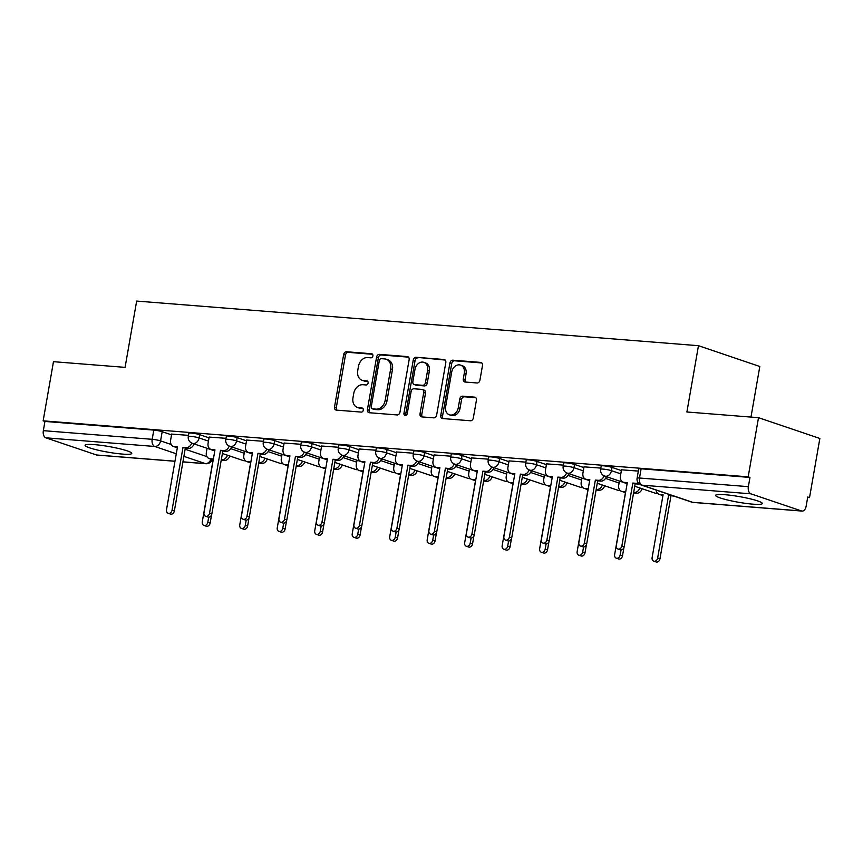 <?xml version="1.0" encoding="UTF-8"?>
<svg xmlns="http://www.w3.org/2000/svg" width="863" height="863" viewBox="0 0 863 863"><rect width="100%" height="100%" fill="white"/><g stroke="black" fill="none" stroke-linecap="round" stroke-linejoin="round"><path stroke-width="1.29" d="M372.902 355.923A2.093 1.64 -71.3 0 0 371.608 353.744L346.548 351.759A2.988 2.341 -71.3 0 0 343.679 354.488L334.51 407.012A2.988 2.341 -71.3 0 0 335.912 410.022A2.988 2.341 -71.3 0 0 336.365 410.119L361.424 412.104A2.093 1.64 -71.3 0 0 362.136 408.026L358.889 407.768A9.547 7.487 -71.3 0 1 357.455 407.465A9.547 7.487 -71.3 0 1 352.978 397.821L353.744 393.452A9.547 7.487 -71.3 0 1 362.913 384.715L366.16 384.974A2.093 1.64 -71.3 0 0 366.872 380.885L363.625 380.626A9.547 7.487 -71.3 0 1 362.19 380.335A9.547 7.487 -71.3 0 1 357.714 370.691L358.479 366.311A9.547 7.487 -71.3 0 1 367.649 357.573L370.896 357.832A2.093 1.64 -71.3 0 0 372.902 355.923M725.006 494.704A23.711 2.859 -170.1 0 0 715.6 495.362A23.711 2.859 -170.1 0 0 728.253 500.173A23.711 2.859 -170.1 0 0 752.914 504.165A23.711 2.859 -170.1 0 0 762.32 503.507A23.711 2.859 -170.1 0 0 749.667 498.695A23.711 2.859 -170.1 0 0 725.006 494.704M94.477 444.628A23.711 2.859 -170.1 0 0 85.059 445.276A23.711 2.859 -170.1 0 0 97.713 450.098A23.711 2.859 -170.1 0 0 122.373 454.078A23.711 2.859 -170.1 0 0 131.78 453.431A23.711 2.859 -170.1 0 0 119.126 448.62A23.711 2.859 -170.1 0 0 94.477 444.628M477.045 382.978A2.988 2.341 -71.3 0 0 479.914 380.249L482.493 365.513A2.988 2.341 -71.3 0 0 481.09 362.492A2.988 2.341 -71.3 0 0 480.637 362.406L452.805 360.195A2.988 2.341 -71.3 0 0 449.936 362.924L440.766 415.448A2.988 2.341 -71.3 0 0 442.169 418.469A2.988 2.341 -71.3 0 0 442.622 418.555L470.454 420.766A2.988 2.341 -71.3 0 0 473.323 418.037L476.43 400.238A2.988 2.341 -71.3 0 0 475.028 397.217A2.988 2.341 -71.3 0 0 474.574 397.131L462.665 396.182A2.988 2.341 -71.3 0 0 459.796 398.911L458.264 407.746A7.983 6.257 -71.3 0 1 449.386 414.801A7.983 6.257 -71.3 0 1 445.642 406.743L451.673 372.158A7.983 6.257 -71.3 0 1 460.551 365.103A7.983 6.257 -71.3 0 1 464.294 373.161L463.291 378.922A2.988 2.341 -71.3 0 0 464.693 381.942A2.988 2.341 -71.3 0 0 465.135 382.029L477.045 382.978M43.15 420.842L53.474 361.683L125.081 367.368L136.656 301.068L698.469 345.696L686.894 411.985L758.512 417.681L748.178 476.84L43.15 420.842L44.941 421.446L43.333 430.659L152.179 439.31A6.084 0.734 9.9 0 1 160.572 440.907L171.198 444.499M409.138 359.688A2.988 2.341 -71.3 0 0 407.735 356.667A2.988 2.341 -71.3 0 0 407.282 356.581L379.45 354.369A2.988 2.341 -71.3 0 0 376.581 357.099L367.411 409.623A2.988 2.341 -71.3 0 0 368.814 412.633A2.988 2.341 -71.3 0 0 369.267 412.73L397.099 414.941A2.988 2.341 -71.3 0 0 399.968 412.212L409.138 359.688M416.128 357.282L443.96 359.493A2.988 2.341 -71.3 0 1 444.413 359.58A2.988 2.341 -71.3 0 1 445.815 362.6L436.646 415.125A2.988 2.341 -71.3 0 1 433.776 417.854L421.867 416.905A2.988 2.341 -71.3 0 1 421.414 416.818A2.988 2.341 -71.3 0 1 420.011 413.798L423.733 392.503A2.988 2.341 -71.3 0 0 422.331 389.483A2.988 2.341 -71.3 0 0 421.888 389.396L413.981 388.771A2.988 2.341 -71.3 0 0 411.112 391.5L407.239 413.679A2.093 1.64 -71.3 0 1 403.938 413.409L413.258 360.011A2.988 2.341 -71.3 0 1 416.128 357.282L445.146 360.054M758.512 417.681L819.85 438.469L809.526 497.627L807.66 497.476M750.983 417.077L759.807 366.484L698.469 345.696M748.178 476.84L749.969 477.444L748.361 486.656A6.084 3.7 94.5 0 0 750.896 493.819L801.511 510.972A6.084 3.7 94.5 0 0 802.072 511.079A6.084 3.7 94.5 0 0 806.128 506.236L807.736 497.023L809.526 497.627M44.941 421.446L153.797 430.098A6.084 0.734 9.9 0 1 162.179 431.683L171.543 434.855M174.973 461.274L97.034 455.092A6.084 3.7 -85.5 0 1 96.483 454.974L45.868 437.821A6.084 3.7 -85.5 0 1 43.333 430.659M225.987 438.328L209.159 437.077M263.474 441.306L246.645 440.054M300.96 444.283L284.132 443.032M338.447 447.261L321.619 446.009M375.934 450.238L359.105 448.987M413.42 453.215L396.592 451.964M450.907 456.193L434.078 454.941M488.393 459.17L471.565 457.919M525.869 462.147L509.051 460.896M563.356 465.125L546.538 463.863M600.842 468.102L584.024 466.84M638.329 471.079L621.511 469.817M612.007 467.412L611.446 470.68A6.084 0.734 9.9 0 0 604.812 469.278A6.084 0.734 9.9 0 0 600.648 469.256L601.22 465.988A6.084 0.734 -170.1 0 1 605.384 466.009A6.084 0.734 -170.1 0 1 612.007 467.412L621.382 470.583M574.521 464.434L573.96 467.703A6.084 0.734 9.9 0 0 567.325 466.3A6.084 0.734 9.9 0 0 563.161 466.279L563.733 463.01A6.084 0.734 -170.1 0 1 567.897 463.032A6.084 0.734 -170.1 0 1 574.521 464.434L583.895 467.606M537.034 461.457L536.473 464.726A6.084 0.734 9.9 0 0 529.839 463.323A6.084 0.734 9.9 0 0 525.675 463.302L526.247 460.033A6.084 0.734 -170.1 0 1 530.411 460.055A6.084 0.734 -170.1 0 1 537.034 461.457L546.408 464.628M499.558 458.48L498.987 461.748A6.084 0.734 9.9 0 0 492.352 460.346A6.084 0.734 9.9 0 0 488.188 460.324L488.76 457.056A6.084 0.734 -170.1 0 1 492.924 457.077A6.084 0.734 -170.1 0 1 499.558 458.48L508.922 461.651M462.072 455.502L461.5 458.771A6.084 0.734 9.9 0 0 454.866 457.368A6.084 0.734 9.9 0 0 450.702 457.347L451.273 454.078A6.084 0.734 -170.1 0 1 455.437 454.1A6.084 0.734 -170.1 0 1 462.072 455.502L471.435 458.674M424.585 452.525L424.013 455.793A6.084 0.734 9.9 0 0 417.379 454.391A6.084 0.734 9.9 0 0 413.215 454.37L413.787 451.101A6.084 0.734 -170.1 0 1 417.951 451.122A6.084 0.734 -170.1 0 1 424.585 452.525L433.949 455.696M387.099 449.547L386.527 452.816A6.084 0.734 9.9 0 0 379.893 451.414A6.084 0.734 9.9 0 0 375.729 451.392L376.3 448.124A6.084 0.734 -170.1 0 1 380.464 448.145A6.084 0.734 -170.1 0 1 387.099 449.547L396.462 452.719M349.612 446.57L349.04 449.839A6.084 0.734 9.9 0 0 342.406 448.436A6.084 0.734 9.9 0 0 338.242 448.415L338.814 445.146A6.084 0.734 -170.1 0 1 342.978 445.168A6.084 0.734 -170.1 0 1 349.612 446.57L358.976 449.742M312.126 443.593L311.554 446.861A6.084 0.734 9.9 0 0 304.919 445.459A6.084 0.734 9.9 0 0 300.756 445.437L301.327 442.169A6.084 0.734 -170.1 0 1 305.491 442.19A6.084 0.734 -170.1 0 1 312.126 443.593L321.489 446.764M274.639 440.615L274.067 443.884A6.084 0.734 9.9 0 0 267.433 442.482A6.084 0.734 9.9 0 0 263.269 442.46L263.841 439.191A6.084 0.734 -170.1 0 1 268.005 439.213A6.084 0.734 -170.1 0 1 274.639 440.615L284.003 443.787M237.152 437.638L236.581 440.907A6.084 0.734 9.9 0 0 229.946 439.504A6.084 0.734 9.9 0 0 225.782 439.483L226.354 436.214A6.084 0.734 -170.1 0 1 230.518 436.236A6.084 0.734 -170.1 0 1 237.152 437.638L246.516 440.81M199.666 434.661L199.094 437.929A6.084 0.734 9.9 0 0 192.46 436.527A6.084 0.734 9.9 0 0 188.296 436.505L188.868 433.237A6.084 0.734 -170.1 0 1 193.032 433.258A6.084 0.734 -170.1 0 1 199.666 434.661L209.029 437.832M188.501 435.351L171.672 434.1M749.969 477.444L641.112 468.792A6.084 0.734 -170.1 0 0 638.706 468.965L637.099 478.178A6.084 0.734 9.9 0 1 639.505 478.016L748.361 486.656M362.19 380.335L363.981 380.939A9.547 7.487 -71.3 0 0 365.416 381.23L363.625 380.626M367.832 381.424L365.416 381.23M357.455 407.465L359.245 408.08A9.547 7.487 -71.3 0 0 360.68 408.372L358.889 407.768M363.096 408.566L360.68 408.372M372.568 354.283L348.339 352.363A2.988 2.341 -71.3 0 0 345.47 355.092L336.3 407.616A2.988 2.341 -71.3 0 0 336.958 410.162M408.469 357.142L381.241 354.973A2.988 2.341 -71.3 0 0 378.372 357.703L369.202 410.227A2.988 2.341 -71.3 0 0 369.871 412.773M381.338 358.663A2.093 1.64 -71.3 0 0 379.321 360.572L371.284 406.678A2.093 1.64 -71.3 0 0 372.579 408.846L375.998 409.127A9.547 7.487 -71.3 0 0 385.168 400.389L390.669 368.868A9.547 7.487 -71.3 0 0 386.193 359.224A9.547 7.487 -71.3 0 0 384.758 358.932L381.338 358.663M373.755 409.256A2.093 1.64 -71.3 0 0 374.359 409.461L372.579 408.846M386.193 359.224L387.972 359.828A9.547 7.487 -71.3 0 1 392.46 369.472L386.958 400.993A9.547 7.487 -71.3 0 1 377.778 409.731L374.359 409.461M422.331 389.483L424.121 390.098A2.988 2.341 -71.3 0 1 425.524 393.107L421.802 414.413A2.988 2.341 -71.3 0 0 422.46 416.958M417.919 357.886A2.988 2.341 -71.3 0 0 415.049 360.615L405.729 414.024A2.093 1.64 -71.3 0 0 405.934 415.459M427.595 370.4A7.983 6.257 -71.3 0 0 423.841 362.331A7.983 6.257 -71.3 0 0 414.974 369.396L412.848 381.575A2.988 2.341 -71.3 0 0 414.251 384.585A2.988 2.341 -71.3 0 0 414.693 384.682L422.6 385.308A2.988 2.341 -71.3 0 0 425.47 382.579L427.595 370.4L429.375 371.004A7.983 6.257 -71.3 0 0 425.632 362.945L423.841 362.331M414.251 384.585L416.031 385.2A2.988 2.341 -71.3 0 0 416.484 385.286L414.693 384.682M429.375 371.004L427.25 383.183A2.988 2.341 -71.3 0 1 424.38 385.912L416.484 385.286M460.551 365.103L462.331 365.707A7.983 6.257 -71.3 0 1 466.085 373.765L465.081 379.537A2.988 2.341 -71.3 0 0 465.74 382.082M449.386 414.801L451.176 415.405A7.983 6.257 -71.3 0 0 460.044 408.35L458.264 407.746M475.772 397.692L464.456 396.786A2.988 2.341 -71.3 0 0 461.586 399.526L460.044 408.35M481.824 362.967L454.596 360.799A2.988 2.341 -71.3 0 0 451.727 363.528L442.557 416.052A2.988 2.341 -71.3 0 0 443.226 418.609M229.795 456.009A6.084 4.768 108.7 0 1 224.229 460.475L221.219 460.238M221.327 459.645L221.899 459.688A6.084 4.768 -71.3 0 0 227.476 455.222M207.077 448.307L206.354 452.428A6.084 4.768 -71.3 0 0 209.213 458.566A6.084 4.768 -71.3 0 0 210.13 458.76L213.247 459.008L202.276 521.878A3.495 2.74 -71.3 0 0 203.916 525.416A3.495 2.74 -71.3 0 0 207.8 522.32L208.706 517.174M211.554 514.952L210.13 523.107A3.495 2.74 108.7 0 1 206.246 526.203L203.916 525.416M213.15 459.601L212.449 459.548A6.084 4.768 108.7 0 1 211.543 459.353L209.213 458.566M171.683 434.024L170.594 440.313A6.084 4.768 -71.3 0 0 173.441 446.451A6.084 4.768 -71.3 0 0 174.358 446.635L177.487 446.883L166.505 509.763A3.495 2.74 -71.3 0 0 168.145 513.291A3.495 2.74 -71.3 0 0 172.039 510.195L183.01 447.325L186.128 447.573A6.084 4.768 -71.3 0 0 191.715 443.064M177.379 447.476L176.678 447.422A6.084 4.768 108.7 0 1 175.772 447.239L173.441 446.451M194.024 443.884A6.084 4.768 108.7 0 1 188.458 448.361L185.329 448.113L174.358 510.993A3.495 2.74 108.7 0 1 170.475 514.078L168.145 513.291M183.01 447.325L185.329 448.113M267.282 458.987A6.084 4.768 108.7 0 1 261.716 463.453L258.706 463.215M258.814 462.622L259.385 462.665A6.084 4.768 -71.3 0 0 264.963 458.199M244.563 451.284L243.841 455.405A6.084 4.768 -71.3 0 0 246.699 461.543A6.084 4.768 -71.3 0 0 247.616 461.737L250.734 461.985L239.763 524.855A3.495 2.74 -71.3 0 0 241.403 528.393A3.495 2.74 -71.3 0 0 245.286 525.297L246.192 520.152M249.04 517.929L247.616 526.085A3.495 2.74 108.7 0 1 243.733 529.181L241.403 528.393M250.637 462.579L249.936 462.525A6.084 4.768 108.7 0 1 249.019 462.331L246.699 461.543M304.768 461.964A6.084 4.768 108.7 0 1 299.202 466.43L296.192 466.193M296.3 465.599L296.872 465.642A6.084 4.768 -71.3 0 0 302.438 461.176M282.05 454.262L281.327 458.382A6.084 4.768 -71.3 0 0 284.186 464.521A6.084 4.768 -71.3 0 0 285.103 464.715L288.22 464.963L277.25 527.832A3.495 2.74 -71.3 0 0 278.889 531.371A3.495 2.74 -71.3 0 0 282.773 528.275L283.679 523.129M286.527 520.907L285.103 529.062A3.495 2.74 108.7 0 1 281.219 532.158L278.889 531.371M288.123 465.556L287.422 465.502A6.084 4.768 108.7 0 1 286.505 465.308L284.186 464.521M209.17 437.002L208.08 443.291A6.084 4.768 -71.3 0 0 210.928 449.429A6.084 4.768 -71.3 0 0 211.845 449.612L214.973 449.86L203.992 512.741A3.495 2.74 -71.3 0 0 205.631 516.268A3.495 2.74 -71.3 0 0 209.526 513.172L220.497 450.303L223.614 450.551A6.084 4.768 -71.3 0 0 229.202 446.042M214.865 450.454L214.164 450.4A6.084 4.768 108.7 0 1 213.258 450.216L210.928 449.429M231.511 446.861A6.084 4.768 108.7 0 1 225.944 451.338L222.816 451.09L211.845 513.97A3.495 2.74 108.7 0 1 207.961 517.056L205.631 516.268M220.497 450.303L222.816 451.09M246.656 439.979L245.567 446.268A6.084 4.768 -71.3 0 0 248.415 452.406A6.084 4.768 -71.3 0 0 249.331 452.59L252.46 452.838L241.478 515.718A3.495 2.74 -71.3 0 0 243.118 519.246A3.495 2.74 -71.3 0 0 247.012 516.15L257.983 453.28L261.101 453.528A6.084 4.768 -71.3 0 0 266.689 449.019M252.352 453.431L251.651 453.377A6.084 4.768 108.7 0 1 250.745 453.194L248.415 452.406M268.997 449.839A6.084 4.768 108.7 0 1 263.431 454.316L260.302 454.067L249.331 516.948A3.495 2.74 108.7 0 1 245.448 520.033L243.118 519.246M257.983 453.28L260.302 454.067M342.255 464.941A6.084 4.768 108.7 0 1 336.689 469.407L333.679 469.17M333.787 468.577L334.359 468.62A6.084 4.768 -71.3 0 0 339.925 464.154M319.537 457.239L318.814 461.36A6.084 4.768 -71.3 0 0 321.672 467.498A6.084 4.768 -71.3 0 0 322.589 467.692L325.707 467.94L314.736 530.81A3.495 2.74 -71.3 0 0 316.376 534.348A3.495 2.74 -71.3 0 0 320.259 531.252L321.165 526.106M324.013 523.884L322.589 532.04A3.495 2.74 108.7 0 1 318.706 535.136L316.376 534.348M325.61 468.533L324.909 468.48A6.084 4.768 108.7 0 1 323.992 468.285L321.672 467.498M379.742 467.919A6.084 4.768 108.7 0 1 374.175 472.385L371.166 472.147M371.273 471.554L371.845 471.597A6.084 4.768 -71.3 0 0 377.411 467.131M357.023 460.216L356.3 464.337A6.084 4.768 -71.3 0 0 359.159 470.475A6.084 4.768 -71.3 0 0 360.076 470.669L363.194 470.918L352.223 533.787A3.495 2.74 -71.3 0 0 353.862 537.325A3.495 2.74 -71.3 0 0 357.746 534.229L358.652 529.084M361.5 526.861L360.076 535.017A3.495 2.74 108.7 0 1 356.192 538.113L353.862 537.325M363.096 471.511L362.395 471.457A6.084 4.768 108.7 0 1 361.478 471.263L359.159 470.475M417.228 470.896A6.084 4.768 108.7 0 1 411.662 475.362L408.652 475.125M408.76 474.531L409.332 474.574A6.084 4.768 -71.3 0 0 414.898 470.108M394.51 463.194L393.787 467.315A6.084 4.768 -71.3 0 0 396.646 473.453A6.084 4.768 -71.3 0 0 397.563 473.647L400.68 473.895L389.709 536.764A3.495 2.74 -71.3 0 0 391.349 540.303A3.495 2.74 -71.3 0 0 395.232 537.207L396.139 532.061M398.986 529.839L397.563 537.994A3.495 2.74 108.7 0 1 393.679 541.09L391.349 540.303M400.583 474.488L399.882 474.434A6.084 4.768 108.7 0 1 398.965 474.24L396.646 473.453M284.143 442.956L283.053 449.245A6.084 4.768 -71.3 0 0 285.901 455.384A6.084 4.768 -71.3 0 0 286.818 455.567L289.936 455.815L278.965 518.695A3.495 2.74 -71.3 0 0 280.604 522.223A3.495 2.74 -71.3 0 0 284.499 519.127L295.47 456.257L298.587 456.505A6.084 4.768 -71.3 0 0 304.175 451.996M289.839 456.408L289.137 456.354A6.084 4.768 108.7 0 1 288.231 456.171L285.901 455.384M306.484 452.816A6.084 4.768 108.7 0 1 300.917 457.293L297.789 457.045L286.818 519.925A3.495 2.74 108.7 0 1 282.935 523.01L280.604 522.223M295.47 456.257L297.789 457.045M321.629 445.934L320.54 452.223A6.084 4.768 -71.3 0 0 323.388 458.361A6.084 4.768 -71.3 0 0 324.305 458.544L327.422 458.792L316.451 521.673A3.495 2.74 -71.3 0 0 318.091 525.2A3.495 2.74 -71.3 0 0 321.985 522.104L332.956 459.235L336.074 459.483A6.084 4.768 -71.3 0 0 341.662 454.974M327.325 459.386L326.624 459.332A6.084 4.768 108.7 0 1 325.718 459.148L323.388 458.361M343.97 455.793A6.084 4.768 108.7 0 1 338.404 460.27L335.276 460.022L324.305 522.902A3.495 2.74 108.7 0 1 320.421 525.988L318.091 525.2M332.956 459.235L335.276 460.022M359.116 448.911L358.026 455.2A6.084 4.768 -71.3 0 0 360.874 461.338A6.084 4.768 -71.3 0 0 361.791 461.522L364.909 461.77L353.938 524.65A3.495 2.74 -71.3 0 0 355.578 528.178A3.495 2.74 -71.3 0 0 359.472 525.082L370.443 462.212L373.56 462.46A6.084 4.768 -71.3 0 0 379.148 457.951M364.812 462.363L364.11 462.309A6.084 4.768 108.7 0 1 363.204 462.126L360.874 461.338M381.457 458.771A6.084 4.768 108.7 0 1 375.89 463.248L372.762 463L361.791 525.88A3.495 2.74 108.7 0 1 357.908 528.965L355.578 528.178M370.443 462.212L372.762 463M454.715 473.873A6.084 4.768 108.7 0 1 449.148 478.339L446.139 478.102M446.247 477.509L446.818 477.552A6.084 4.768 -71.3 0 0 452.385 473.086M431.996 466.171L431.273 470.292A6.084 4.768 -71.3 0 0 434.132 476.43A6.084 4.768 -71.3 0 0 435.049 476.624L438.167 476.872L427.196 539.742A3.495 2.74 -71.3 0 0 428.835 543.28A3.495 2.74 -71.3 0 0 432.719 540.184L433.625 535.038M436.473 532.816L435.049 540.972A3.495 2.74 108.7 0 1 431.166 544.068L428.835 543.28M438.07 477.466L437.368 477.412A6.084 4.768 108.7 0 1 436.451 477.217L434.132 476.43M396.602 451.888L395.513 458.177A6.084 4.768 -71.3 0 0 398.361 464.316A6.084 4.768 -71.3 0 0 399.278 464.499L402.395 464.747L391.424 527.627A3.495 2.74 -71.3 0 0 393.064 531.155A3.495 2.74 -71.3 0 0 396.948 528.059L407.929 465.189L411.047 465.437A6.084 4.768 -71.3 0 0 416.635 460.928M402.298 465.34L401.597 465.286A6.084 4.768 108.7 0 1 400.691 465.103L398.361 464.316M418.943 461.748A6.084 4.768 108.7 0 1 413.377 466.225L410.249 465.977L399.278 528.857A3.495 2.74 108.7 0 1 395.394 531.942L393.064 531.155M407.929 465.189L410.249 465.977M492.201 476.851A6.084 4.768 108.7 0 1 486.635 481.317L483.625 481.079M483.733 480.486L484.305 480.529A6.084 4.768 -71.3 0 0 489.871 476.063M469.483 469.148L468.76 473.269A6.084 4.768 -71.3 0 0 471.619 479.407A6.084 4.768 -71.3 0 0 472.536 479.601L475.653 479.85L464.682 542.719A3.495 2.74 -71.3 0 0 466.322 546.257A3.495 2.74 -71.3 0 0 470.206 543.161L471.112 538.016M473.96 535.794L472.536 543.949A3.495 2.74 108.7 0 1 468.652 547.045L466.322 546.257M475.556 480.443L474.855 480.389A6.084 4.768 108.7 0 1 473.938 480.195L471.619 479.407M434.089 454.866L432.999 461.155A6.084 4.768 -71.3 0 0 435.847 467.293A6.084 4.768 -71.3 0 0 436.764 467.476L439.882 467.724L428.911 530.605A3.495 2.74 -71.3 0 0 430.551 534.132A3.495 2.74 -71.3 0 0 434.434 531.036L445.416 468.167L448.533 468.415A6.084 4.768 -71.3 0 0 454.121 463.906M439.785 468.318L439.084 468.264A6.084 4.768 108.7 0 1 438.177 468.08L435.847 467.293M456.43 464.726A6.084 4.768 108.7 0 1 450.864 469.202L447.735 468.954L436.764 531.835A3.495 2.74 108.7 0 1 432.881 534.92L430.551 534.132M445.416 468.167L447.735 468.954M529.688 479.828A6.084 4.768 108.7 0 1 524.121 484.294L521.112 484.057M521.22 483.463L521.791 483.507A6.084 4.768 -71.3 0 0 527.358 479.041M506.969 472.126L506.247 476.247A6.084 4.768 -71.3 0 0 509.105 482.385A6.084 4.768 -71.3 0 0 510.022 482.579L513.14 482.827L502.169 545.696A3.495 2.74 -71.3 0 0 503.809 549.235A3.495 2.74 -71.3 0 0 507.692 546.139L508.598 540.993M511.446 538.771L510.022 546.926A3.495 2.74 108.7 0 1 506.139 550.022L503.809 549.235M513.032 483.42L512.342 483.366A6.084 4.768 108.7 0 1 511.425 483.172L509.105 482.385M471.576 457.843L470.475 464.132A6.084 4.768 -71.3 0 0 473.334 470.27A6.084 4.768 -71.3 0 0 474.251 470.454L477.368 470.702L466.398 533.582A3.495 2.74 -71.3 0 0 468.037 537.11A3.495 2.74 -71.3 0 0 471.921 534.014L482.902 471.144L486.02 471.392A6.084 4.768 -71.3 0 0 491.608 466.883M477.271 471.295L476.57 471.241A6.084 4.768 108.7 0 1 475.664 471.058L473.334 470.27M493.916 467.703A6.084 4.768 108.7 0 1 488.35 472.18L485.222 471.932L474.251 534.801A3.495 2.74 108.7 0 1 470.367 537.897L468.037 537.11M482.902 471.144L485.222 471.932M567.174 482.805A6.084 4.768 108.7 0 1 561.608 487.271L558.598 487.034M558.706 486.441L559.278 486.484A6.084 4.768 -71.3 0 0 564.844 482.018M544.456 475.103L543.733 479.224A6.084 4.768 -71.3 0 0 546.592 485.362A6.084 4.768 -71.3 0 0 547.509 485.556L550.626 485.804L539.655 548.674A3.495 2.74 -71.3 0 0 541.295 552.212A3.495 2.74 -71.3 0 0 545.179 549.116L546.074 543.97M548.933 541.748L547.509 549.904A3.495 2.74 108.7 0 1 543.625 553L541.295 552.212M550.518 486.398L549.828 486.344A6.084 4.768 108.7 0 1 548.911 486.149L546.592 485.362M509.062 460.82L507.962 467.11A6.084 4.768 -71.3 0 0 510.82 473.248A6.084 4.768 -71.3 0 0 511.737 473.431L514.855 473.679L503.884 536.559A3.495 2.74 -71.3 0 0 505.524 540.087A3.495 2.74 -71.3 0 0 509.407 536.991L520.389 474.121L523.507 474.37A6.084 4.768 -71.3 0 0 529.095 469.86M514.758 474.272L514.057 474.219A6.084 4.768 108.7 0 1 513.151 474.035L510.82 473.248M531.403 470.68A6.084 4.768 108.7 0 1 525.837 475.157L522.708 474.909L511.737 537.778A3.495 2.74 108.7 0 1 507.854 540.874L505.524 540.087M520.389 474.121L522.708 474.909M604.661 485.783A6.084 4.768 108.7 0 1 599.095 490.249L596.085 490.011M596.193 489.418L596.765 489.461A6.084 4.768 -71.3 0 0 602.331 484.995M581.942 478.08L581.22 482.201A6.084 4.768 -71.3 0 0 584.078 488.339A6.084 4.768 -71.3 0 0 584.995 488.534L588.113 488.782L577.142 551.651A3.495 2.74 -71.3 0 0 578.782 555.189A3.495 2.74 -71.3 0 0 582.665 552.093L583.561 546.948M586.419 544.726L584.995 552.881A3.495 2.74 108.7 0 1 581.101 555.977L578.782 555.189M588.005 489.375L587.315 489.321A6.084 4.768 108.7 0 1 586.398 489.127L584.078 488.339M546.549 463.798L545.448 470.087A6.084 4.768 -71.3 0 0 548.307 476.225A6.084 4.768 -71.3 0 0 549.224 476.408L552.342 476.656L541.371 539.537A3.495 2.74 -71.3 0 0 543.01 543.064A3.495 2.74 -71.3 0 0 546.894 539.968L557.876 477.099L560.993 477.347A6.084 4.768 -71.3 0 0 566.581 472.838M552.244 477.25L551.543 477.196A6.084 4.768 108.7 0 1 550.637 477.012L548.307 476.225M568.89 473.658A6.084 4.768 108.7 0 1 563.323 478.134L560.195 477.886L549.224 540.756A3.495 2.74 108.7 0 1 545.34 543.852L543.01 543.064M557.876 477.099L560.195 477.886M642.148 488.76A6.084 4.768 108.7 0 1 636.581 493.226L633.571 492.989M633.679 492.395L634.251 492.439A6.084 4.768 -71.3 0 0 639.817 487.973M619.429 481.058L618.706 485.179A6.084 4.768 -71.3 0 0 621.565 491.317A6.084 4.768 -71.3 0 0 622.471 491.511L625.599 491.759L614.629 554.629A3.495 2.74 -71.3 0 0 616.268 558.167A3.495 2.74 -71.3 0 0 620.152 555.071L621.047 549.925M623.906 547.703L622.482 555.858A3.495 2.74 108.7 0 1 618.588 558.954L616.268 558.167M625.492 492.352L624.801 492.298A6.084 4.768 108.7 0 1 623.884 492.104L621.565 491.317M584.035 466.775L582.935 473.064A6.084 4.768 -71.3 0 0 585.794 479.202A6.084 4.768 -71.3 0 0 586.711 479.386L589.828 479.634L578.857 542.514A3.495 2.74 -71.3 0 0 580.497 546.042A3.495 2.74 -71.3 0 0 584.38 542.946L595.362 480.076L598.48 480.324A6.084 4.768 -71.3 0 0 604.068 475.815M589.731 480.227L589.03 480.173A6.084 4.768 108.7 0 1 588.124 479.99L585.794 479.202M606.376 476.635A6.084 4.768 108.7 0 1 600.81 481.112L597.681 480.864L586.711 543.733A3.495 2.74 108.7 0 1 582.827 546.829L580.497 546.042M595.362 480.076L597.681 480.864M674.283 496.214A6.084 4.768 108.7 0 1 674.057 496.203L668.609 495.168L671.738 495.416A6.084 4.768 -71.3 0 0 671.964 495.427M656.117 490.065A6.084 4.768 -71.3 0 0 659.052 494.294A6.084 4.768 -71.3 0 0 659.958 494.488L663.086 494.736L652.115 557.606A3.495 2.74 -71.3 0 0 653.755 561.144A3.495 2.74 -71.3 0 0 657.638 558.048L668.609 495.168M670.939 495.955L659.968 558.836A3.495 2.74 108.7 0 1 656.074 561.932L653.755 561.144M662.978 495.33L662.288 495.276A6.084 4.768 108.7 0 1 661.371 495.082L659.052 494.294M621.522 469.752L620.421 476.042A6.084 4.768 -71.3 0 0 623.28 482.18A6.084 4.768 -71.3 0 0 624.197 482.363L627.315 482.611L616.344 545.492A3.495 2.74 -71.3 0 0 617.984 549.019A3.495 2.74 -71.3 0 0 621.867 545.923L632.849 483.053L635.966 483.302A6.084 4.768 -71.3 0 0 638.199 482.849M627.218 483.204L626.516 483.151A6.084 4.768 108.7 0 1 625.61 482.967L623.28 482.18M639.354 484.024A6.084 4.768 108.7 0 1 638.296 484.089L635.168 483.841L624.197 546.711A3.495 2.74 108.7 0 1 620.314 549.807L617.984 549.019M632.849 483.053L635.168 483.841M372.212 353.949L371.608 353.744M362.74 408.221L362.136 408.026M367.476 381.09L366.872 380.885M750.896 493.819L642.05 485.168L692.655 502.32L801.511 510.972M162.179 431.683L160.572 440.907A6.084 4.768 -71.3 0 1 154.725 446.462L45.868 437.821M185.135 449.224L206.958 456.624M182.934 461.834L205.34 463.614L183.895 456.354M176.279 453.776L154.725 446.462A6.084 3.7 -85.5 0 1 152.179 439.31L153.797 430.098M96.483 454.974L174.984 461.209M600.648 469.256A6.084 6.084 0 0 0 604.683 476.063A6.084 4.768 108.7 0 0 605.599 476.247A6.084 4.768 108.7 0 0 611.446 470.68L620.81 473.863M563.161 466.279A6.084 6.084 0 0 0 567.196 473.086A6.084 4.768 108.7 0 0 568.113 473.269A6.084 4.768 108.7 0 0 573.96 467.703L583.323 470.885M605.524 478.404L619.084 483M525.675 463.302A6.084 6.084 0 0 0 529.709 470.108A6.084 4.768 108.7 0 0 530.626 470.292A6.084 4.768 108.7 0 0 536.473 464.726L545.837 467.908M568.037 475.427L581.597 480.022M488.188 460.324A6.084 6.084 0 0 0 492.223 467.131A6.084 4.768 108.7 0 0 493.14 467.315A6.084 4.768 108.7 0 0 498.987 461.748L508.35 464.93M530.551 472.449L544.111 477.045M450.702 457.347A6.084 6.084 0 0 0 454.736 464.154A6.084 4.768 108.7 0 0 455.653 464.337A6.084 4.768 108.7 0 0 461.5 458.771L470.864 461.953M493.064 469.472L506.624 474.067M413.215 454.37A6.084 6.084 0 0 0 417.25 461.176A6.084 4.768 108.7 0 0 418.167 461.36A6.084 4.768 108.7 0 0 424.013 455.793L433.377 458.976M455.578 466.495L469.138 471.09M375.729 451.392A6.084 6.084 0 0 0 379.763 458.199A6.084 4.768 108.7 0 0 380.68 458.382A6.084 4.768 108.7 0 0 386.527 452.816L395.89 455.998M418.091 463.517L431.662 468.113M338.242 448.415A6.084 6.084 0 0 0 342.277 455.222A6.084 4.768 108.7 0 0 343.194 455.405A6.084 4.768 108.7 0 0 349.04 449.839L358.404 453.021M380.615 460.54L394.175 465.135M300.756 445.437A6.084 6.084 0 0 0 304.79 452.244A6.084 4.768 108.7 0 0 305.707 452.428A6.084 4.768 108.7 0 0 311.554 446.861L320.917 450.044M343.129 457.563L356.689 462.158M263.269 442.46A6.084 6.084 0 0 0 267.303 449.267A6.084 4.768 108.7 0 0 268.22 449.45A6.084 4.768 108.7 0 0 274.067 443.884L283.431 447.066M305.642 454.585L319.202 459.181M225.782 439.483A6.084 6.084 0 0 0 229.817 446.29A6.084 4.768 108.7 0 0 230.734 446.473A6.084 4.768 108.7 0 0 236.581 440.907L245.944 444.089M268.156 451.608L281.716 456.203M188.296 436.505A6.084 6.084 0 0 0 192.33 443.312A6.084 4.768 108.7 0 0 193.247 443.496A6.084 4.768 108.7 0 0 199.094 437.929L208.458 441.112M230.669 448.631L244.229 453.226M245.146 460.54A6.084 4.768 108.7 0 1 243.862 460.648A6.084 4.768 -71.3 0 1 242.945 460.464A6.084 6.084 0 0 0 245.372 460.766M282.633 463.517A6.084 4.768 108.7 0 1 281.349 463.625A6.084 4.768 -71.3 0 1 280.432 463.442A6.084 6.084 0 0 0 282.859 463.744M320.119 466.495A6.084 4.768 108.7 0 1 318.835 466.603A6.084 4.768 -71.3 0 1 317.918 466.419A6.084 6.084 0 0 0 320.346 466.721M357.606 469.472A6.084 4.768 108.7 0 1 356.322 469.58A6.084 4.768 -71.3 0 1 355.405 469.396A6.084 6.084 0 0 0 357.832 469.699M395.081 472.449A6.084 4.768 108.7 0 1 393.808 472.557A6.084 4.768 -71.3 0 1 392.892 472.374A6.084 6.084 0 0 0 395.319 472.676M432.568 475.427A6.084 4.768 108.7 0 1 431.295 475.535A6.084 4.768 -71.3 0 1 430.378 475.351A6.084 6.084 0 0 0 432.805 475.653M470.055 478.404A6.084 4.768 108.7 0 1 468.782 478.512A6.084 4.768 -71.3 0 1 467.865 478.329A6.084 6.084 0 0 0 470.292 478.631M507.541 481.381A6.084 4.768 108.7 0 1 506.268 481.489A6.084 4.768 -71.3 0 1 505.351 481.306A6.084 6.084 0 0 0 507.778 481.608M545.028 484.359A6.084 4.768 108.7 0 1 543.755 484.467A6.084 4.768 -71.3 0 1 542.838 484.283A6.084 6.084 0 0 0 545.265 484.585M582.514 487.336A6.084 4.768 108.7 0 1 581.241 487.444A6.084 4.768 -71.3 0 1 580.324 487.261A6.084 6.084 0 0 0 582.752 487.563M620.001 490.313A6.084 4.768 108.7 0 1 618.728 490.421A6.084 4.768 -71.3 0 1 617.811 490.238A6.084 6.084 0 0 0 620.238 490.54M657.487 493.291A6.084 4.768 108.7 0 1 656.214 493.399A6.084 4.768 -71.3 0 1 655.297 493.215A6.084 6.084 0 0 0 657.725 493.517M641.112 468.792L639.505 478.016A6.084 3.7 -85.5 0 0 642.05 485.168A6.084 4.768 108.7 0 1 641.133 484.984L691.748 502.137A6.084 6.084 0 0 0 693.216 502.439L802.072 511.079M693.216 502.439A6.084 3.7 94.5 0 1 692.655 502.32A6.084 4.768 108.7 0 1 691.748 502.137M210.906 459.148A6.084 4.768 -71.3 0 1 205.34 463.614A6.084 3.7 94.5 0 0 205.89 463.733A6.084 6.084 0 0 0 212.169 459.515M336.3 407.616L334.51 407.012M345.47 355.092L343.679 354.488M348.339 352.363L346.548 351.759M369.202 410.227L367.411 409.623M378.372 357.703L376.581 357.099M381.241 354.973L379.45 354.369M408.145 356.872L407.282 356.581M377.778 409.731L375.998 409.127M386.958 400.993L385.168 400.389M392.46 369.472L390.669 368.868M444.823 359.785L443.96 359.493M421.802 414.413L420.011 413.798M425.524 393.107L423.733 392.503M405.729 414.024L403.938 413.409M415.049 360.615L413.258 360.011M424.38 385.912L422.6 385.308M427.25 383.183L425.47 382.579M465.081 379.537L463.291 378.922M466.085 373.765L464.294 373.161M461.586 399.526L459.796 398.911M464.456 396.786L462.665 396.182M475.437 397.422L474.574 397.131M442.557 416.052L440.766 415.448M451.727 363.528L449.936 362.924M454.596 360.799L452.805 360.195M481.5 362.697L480.637 362.406M224.229 460.475L221.899 459.688M212.449 459.548L210.13 458.76M210.13 523.107L207.8 522.32M174.358 446.635L176.678 447.422M186.128 447.573L188.458 448.361M172.039 510.195L174.358 510.993M261.716 463.453L259.385 462.665M249.936 462.525L247.616 461.737M247.616 526.085L245.286 525.297M299.202 466.43L296.872 465.642M287.422 465.502L285.103 464.715M285.103 529.062L282.773 528.275M211.845 449.612L214.164 450.4M223.614 450.551L225.944 451.338M209.526 513.172L211.845 513.97M249.331 452.59L251.651 453.377M261.101 453.528L263.431 454.316M247.012 516.15L249.331 516.948M336.689 469.407L334.359 468.62M324.909 468.48L322.589 467.692M322.589 532.04L320.259 531.252M374.175 472.385L371.845 471.597M362.395 471.457L360.076 470.669M360.076 535.017L357.746 534.229M411.662 475.362L409.332 474.574M399.882 474.434L397.563 473.647M397.563 537.994L395.232 537.207M286.818 455.567L289.137 456.354M298.587 456.505L300.917 457.293M284.499 519.127L286.818 519.925M324.305 458.544L326.624 459.332M336.074 459.483L338.404 460.27M321.985 522.104L324.305 522.902M361.791 461.522L364.11 462.309M373.56 462.46L375.89 463.248M359.472 525.082L361.791 525.88M449.148 478.339L446.818 477.552M437.368 477.412L435.049 476.624M435.049 540.972L432.719 540.184M399.278 464.499L401.597 465.286M411.047 465.437L413.377 466.225M396.948 528.059L399.278 528.857M486.635 481.317L484.305 480.529M474.855 480.389L472.536 479.601M472.536 543.949L470.206 543.161M436.764 467.476L439.084 468.264M448.533 468.415L450.864 469.202M434.434 531.036L436.764 531.835M524.121 484.294L521.791 483.507M512.342 483.366L510.022 482.579M510.022 546.926L507.692 546.139M474.251 470.454L476.57 471.241M486.02 471.392L488.35 472.18M471.921 534.014L474.251 534.801M561.608 487.271L559.278 486.484M549.828 486.344L547.509 485.556M547.509 549.904L545.179 549.116M511.737 473.431L514.057 474.219M523.507 474.37L525.837 475.157M509.407 536.991L511.737 537.778M599.095 490.249L596.765 489.461M587.315 489.321L584.995 488.534M584.995 552.881L582.665 552.093M549.224 476.408L551.543 477.196M560.993 477.347L563.323 478.134M546.894 539.968L549.224 540.756M636.581 493.226L634.251 492.439M624.801 492.298L622.471 491.511M622.482 555.858L620.152 555.071M586.711 479.386L589.03 480.173M598.48 480.324L600.81 481.112M584.38 542.946L586.711 543.733M674.057 496.203L671.738 495.416M662.288 495.276L659.958 494.488M659.968 558.836L657.638 558.048M624.197 482.363L626.516 483.151M635.966 483.302L638.296 484.089M621.867 545.923L624.197 546.711M242.945 460.464L222.395 453.496M214.779 450.918L192.33 443.312M280.432 463.442L259.882 456.473M252.266 453.895L229.817 446.29M317.918 466.419L297.368 459.45M289.752 456.872L267.303 449.267M355.405 469.396L334.855 462.428M327.239 459.85L304.79 452.244M392.892 472.374L372.341 465.405M364.725 462.827L342.277 455.222M430.378 475.351L409.828 468.382M402.212 465.804L379.763 458.199M467.865 478.329L447.314 471.36M439.699 468.782L417.25 461.176M505.351 481.306L484.801 474.337M477.185 471.759L454.736 464.154M542.838 484.283L522.288 477.315M514.672 474.736L492.223 467.131M580.324 487.261L559.774 480.292M552.158 477.714L529.709 470.108M617.811 490.238L597.261 483.269M589.645 480.691L567.196 473.086M655.297 493.215L634.747 486.247M627.131 483.668L604.683 476.063M637.099 478.178A6.084 6.084 0 0 0 641.133 484.984M182.924 461.91L205.89 463.733M374.046 409.396L372.255 408.782"/></g></svg>

